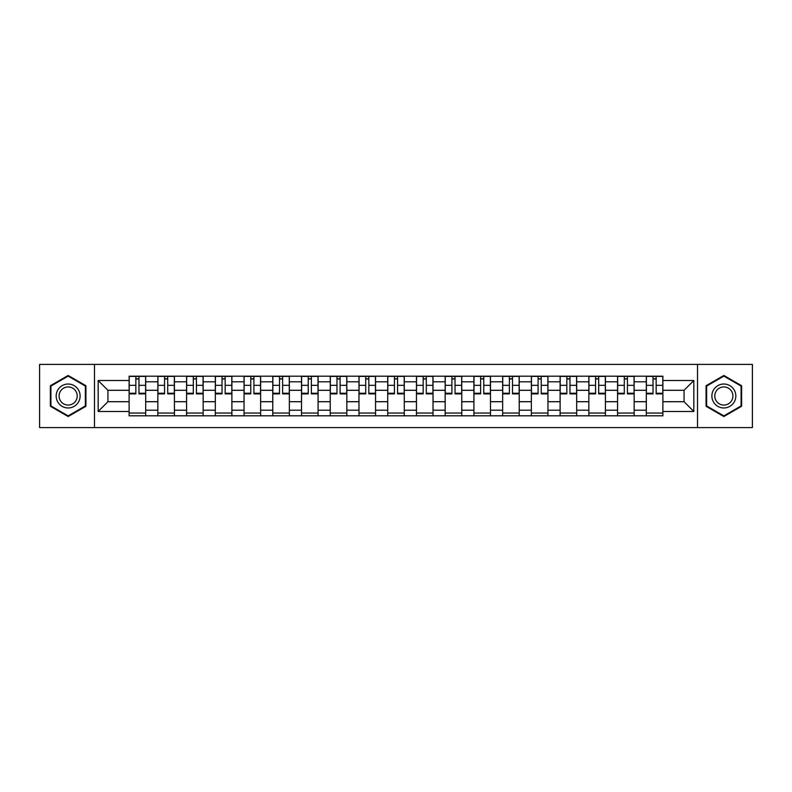 <?xml version="1.0" encoding="UTF-8"?>
<svg xmlns="http://www.w3.org/2000/svg" width="792" height="792" viewBox="0 0 792 792"><rect width="100%" height="100%" fill="white"/><g stroke="black" fill="none" stroke-linecap="round" stroke-linejoin="round"><path stroke-width="1.19" d="M697.514 427.591L752.4 427.591L752.4 364.409L39.6 364.409L39.6 427.591L697.514 427.591L697.514 364.409M157.846 415.8L157.846 381.813L145.688 381.813L145.688 415.8M145.688 381.813L145.688 376.2M157.846 381.813L157.846 376.2M174.428 376.2L174.428 415.8M186.585 415.8L186.585 376.2M203.158 376.2L203.158 415.8M215.315 415.8L215.315 376.2M231.888 376.2L231.888 415.8M244.045 415.8L244.045 376.2M260.627 376.2L260.627 415.8M272.775 415.8L272.775 376.2M289.357 376.2L289.357 415.8M301.514 415.8L301.514 376.2M318.087 376.2L318.087 415.8M330.244 415.8L330.244 376.2M346.827 376.2L346.827 415.8M358.974 415.8L358.974 376.2M375.557 376.2L375.557 415.8M387.714 415.8L387.714 376.2M404.286 376.2L404.286 415.8M416.443 415.8L416.443 376.2M433.026 376.2L433.026 415.8M445.173 415.8L445.173 376.2M461.756 376.2L461.756 415.8M473.913 415.8L473.913 376.2M490.486 376.2L490.486 415.8M502.643 415.8L502.643 376.2M519.225 376.2L519.225 415.8M531.373 415.8L531.373 376.2M547.955 376.2L547.955 415.8M560.112 415.8L560.112 376.2M576.685 376.2L576.685 415.8M588.842 415.8L588.842 376.2M605.415 376.2L605.415 415.8M617.572 415.8L617.572 376.2M634.154 376.2L634.154 415.8M646.312 415.8L646.312 376.2M646.312 401.712L634.154 401.712M617.572 401.712L605.415 401.712M588.842 401.712L576.685 401.712M560.112 401.712L547.955 401.712M531.373 401.712L519.225 401.712M502.643 401.712L490.486 401.712M473.913 401.712L461.756 401.712M445.173 401.712L433.026 401.712M416.443 401.712L404.286 401.712M387.714 401.712L375.557 401.712M358.974 401.712L346.827 401.712M330.244 401.712L318.087 401.712M301.514 401.712L289.357 401.712M272.775 401.712L260.627 401.712M244.045 401.712L231.888 401.712M215.315 401.712L203.158 401.712M186.585 401.712L174.428 401.712M157.846 401.712L145.688 401.712M646.312 390.288L634.154 390.288M617.572 390.288L605.415 390.288M588.842 390.288L576.685 390.288M560.112 390.288L547.955 390.288M531.373 390.288L519.225 390.288M502.643 390.288L490.486 390.288M473.913 390.288L461.756 390.288M445.173 390.288L433.026 390.288M416.443 390.288L404.286 390.288M387.714 390.288L375.557 390.288M358.974 390.288L346.827 390.288M330.244 390.288L318.087 390.288M301.514 390.288L289.357 390.288M272.775 390.288L260.627 390.288M244.045 390.288L231.888 390.288M215.315 390.288L203.158 390.288M186.585 390.288L174.428 390.288M157.846 390.288L145.688 390.288M107.93 401.712L129.116 401.712L129.116 390.288L107.93 390.288L107.93 401.712L98.168 411.474L98.168 380.526L129.116 380.526L129.116 390.288M662.884 390.288L662.884 401.712L684.07 401.712L684.07 390.288L662.884 390.288L662.884 376.2L129.116 376.2L129.116 380.526M662.884 380.526L693.832 380.526L693.832 411.474L662.884 411.474L662.884 401.712M129.116 401.712L129.116 415.8L662.884 415.8L662.884 411.474M129.116 411.474L98.168 411.474M94.486 427.591L94.486 364.409M85.922 385.734L68.152 375.477L50.371 385.734L50.371 406.266L68.152 416.523L85.922 406.266L85.922 385.734M741.629 385.734L723.848 375.477L706.078 385.734L706.078 406.266L723.848 416.523L741.629 406.266L741.629 385.734M145.688 413.038L129.116 413.038M135.838 378.962L138.966 378.962M174.428 413.038L157.846 413.038M164.568 378.962L167.706 378.962M203.158 413.038L186.585 413.038M193.307 378.962L196.436 378.962M231.888 413.038L215.315 413.038M222.037 378.962L225.166 378.962M260.627 413.038L244.045 413.038M250.767 378.962L253.905 378.962M289.357 413.038L272.775 413.038M279.507 378.962L282.635 378.962M318.087 413.038L301.514 413.038M308.237 378.962L311.365 378.962M346.827 413.038L330.244 413.038M336.966 378.962L340.095 378.962M375.557 413.038L358.974 413.038M365.706 378.962L368.834 378.962M404.286 413.038L387.714 413.038M394.436 378.962L397.564 378.962M433.026 413.038L416.443 413.038M423.166 378.962L426.294 378.962M461.756 413.038L445.173 413.038M451.905 378.962L455.034 378.962M490.486 413.038L473.913 413.038M480.635 378.962L483.763 378.962M519.225 413.038L502.643 413.038M509.365 378.962L512.493 378.962M547.955 413.038L531.373 413.038M538.095 378.962L541.233 378.962M576.685 413.038L560.112 413.038M566.834 378.962L569.963 378.962M605.415 413.038L588.842 413.038M595.564 378.962L598.693 378.962M634.154 413.038L617.572 413.038M624.294 378.962L627.432 378.962M662.884 413.038L646.312 413.038M653.034 378.962L656.162 378.962M98.168 380.526L107.93 390.288M684.07 401.712L693.832 411.474M684.07 390.288L693.832 380.526M138.966 393.248L145.599 393.248L145.599 393.881L138.966 393.881L138.966 376.388L145.599 376.388L141.916 376.388M145.599 393.248L145.599 376.388M135.838 378.774L138.966 378.774M132.888 376.388L129.205 376.388L129.205 393.881L135.838 393.881L135.838 376.388L133.165 376.388M129.205 376.388L141.639 376.388M167.706 393.248L174.329 393.248L174.329 393.881L167.706 393.881L167.706 376.388L174.329 376.388L170.646 376.388M174.329 393.248L174.329 376.388M164.568 378.774L167.706 378.774M161.627 376.388L157.935 376.388L157.935 393.881L164.568 393.881L164.568 376.388L161.895 376.388M157.935 376.388L170.369 376.388M196.436 393.248L203.069 393.248L203.069 393.881L196.436 393.881L196.436 376.388L203.069 376.388L199.386 376.388M203.069 393.248L203.069 376.388M193.307 378.774L196.436 378.774M190.357 376.388L186.674 376.388L186.674 393.881L193.307 393.881L193.307 376.388L190.634 376.388M186.674 376.388L199.109 376.388M57.776 401.99A11.969 11.969 0 0 0 74.131 406.365A11.969 11.969 0 0 0 78.517 390.01A11.969 11.969 0 0 0 62.162 385.635A11.969 11.969 0 0 0 57.776 401.99M60.301 400.534A9.068 9.068 0 0 0 72.686 403.851A9.068 9.068 0 0 0 76.002 391.466A9.068 9.068 0 0 0 63.617 388.149A9.068 9.068 0 0 0 60.301 400.534M68.152 376.111L85.368 386.06L85.368 405.94L68.152 415.889L50.926 405.94L50.926 386.06L68.152 376.111M713.483 401.99A11.969 11.969 0 0 0 729.838 406.365A11.969 11.969 0 0 0 734.224 390.01A11.969 11.969 0 0 0 717.869 385.635A11.969 11.969 0 0 0 713.483 401.99M715.998 400.534A9.068 9.068 0 0 0 728.383 403.851A9.068 9.068 0 0 0 731.699 391.466A9.068 9.068 0 0 0 719.314 388.149A9.068 9.068 0 0 0 715.998 400.534M723.848 376.111L741.074 386.06L741.074 405.94L723.848 415.889L706.632 405.94L706.632 386.06L723.848 376.111M225.166 393.248L231.799 393.248L231.799 393.881L225.166 393.881L225.166 376.388L231.799 376.388L228.116 376.388M231.799 393.248L231.799 376.388M222.037 378.774L225.166 378.774M219.087 376.388L215.404 376.388L215.404 393.881L222.037 393.881L222.037 376.388L219.364 376.388M215.404 376.388L227.839 376.388M253.905 393.248L260.528 393.248L260.528 393.881L253.905 393.881L253.905 376.388L260.528 376.388L256.846 376.388M260.528 393.248L260.528 376.388M250.767 378.774L253.905 378.774M247.827 376.388L244.134 376.388L244.134 393.881L250.767 393.881L250.767 376.388L248.094 376.388M244.134 376.388L256.568 376.388M282.635 393.248L289.268 393.248L289.268 393.881L282.635 393.881L282.635 376.388L289.268 376.388L285.585 376.388M289.268 393.248L289.268 376.388M279.507 378.774L282.635 378.774M276.557 376.388L272.874 376.388L272.874 393.881L279.507 393.881L279.507 376.388L276.834 376.388M272.874 376.388L285.308 376.388M311.365 393.248L317.998 393.248L317.998 393.881L311.365 393.881L311.365 376.388L317.998 376.388L314.315 376.388M317.998 393.248L317.998 376.388M308.237 378.774L311.365 378.774M305.286 376.388L301.603 376.388L301.603 393.881L308.237 393.881L308.237 376.388L305.563 376.388M301.603 376.388L314.038 376.388M340.095 393.248L346.728 393.248L346.728 393.881L340.095 393.881L340.095 376.388L346.728 376.388L343.045 376.388M346.728 393.248L346.728 376.388M336.966 378.774L340.095 378.774M334.026 376.388L330.333 376.388L330.333 393.881L336.966 393.881L336.966 376.388L334.293 376.388M330.333 376.388L342.768 376.388M368.834 393.248L375.467 393.248L375.467 393.881L368.834 393.881L368.834 376.388L375.467 376.388L371.775 376.388M375.467 393.248L375.467 376.388M365.706 378.774L368.834 378.774M362.756 376.388L359.073 376.388L359.073 393.881L365.706 393.881L365.706 376.388L363.033 376.388M359.073 376.388L371.507 376.388M397.564 393.248L404.197 393.248L404.197 393.881L397.564 393.881L397.564 376.388L404.197 376.388L400.514 376.388M404.197 393.248L404.197 376.388M394.436 378.774L397.564 378.774M391.486 376.388L387.803 376.388L387.803 393.881L394.436 393.881L394.436 376.388L391.763 376.388M387.803 376.388L400.237 376.388M426.294 393.248L432.927 393.248L432.927 393.881L426.294 393.881L426.294 376.388L432.927 376.388L429.244 376.388M432.927 393.248L432.927 376.388M423.166 378.774L426.294 378.774M420.225 376.388L416.533 376.388L416.533 393.881L423.166 393.881L423.166 376.388L420.493 376.388M416.533 376.388L428.967 376.388M455.034 393.248L461.667 393.248L461.667 393.881L455.034 393.881L455.034 376.388L461.667 376.388L457.974 376.388M461.667 393.248L461.667 376.388M451.905 378.774L455.034 378.774M448.955 376.388L445.272 376.388L445.272 393.881L451.905 393.881L451.905 376.388L449.232 376.388M445.272 376.388L457.707 376.388M483.763 393.248L490.397 393.248L490.397 393.881L483.763 393.881L483.763 376.388L490.397 376.388L486.714 376.388M490.397 393.248L490.397 376.388M480.635 378.774L483.763 378.774M477.685 376.388L474.002 376.388L474.002 393.881L480.635 393.881L480.635 376.388L477.962 376.388M474.002 376.388L486.437 376.388M512.493 393.248L519.126 393.248L519.126 393.881L512.493 393.881L512.493 376.388L519.126 376.388L515.443 376.388M519.126 393.248L519.126 376.388M509.365 378.774L512.493 378.774M506.415 376.388L502.732 376.388L502.732 393.881L509.365 393.881L509.365 376.388L506.692 376.388M502.732 376.388L515.166 376.388M541.233 393.248L547.866 393.248L547.866 393.881L541.233 393.881L541.233 376.388L547.866 376.388L544.173 376.388M547.866 393.248L547.866 376.388M538.095 378.774L541.233 378.774M535.154 376.388L531.472 376.388L531.472 393.881L538.095 393.881L538.095 376.388L535.432 376.388M531.472 376.388L543.906 376.388M569.963 393.248L576.596 393.248L576.596 393.881L569.963 393.881L569.963 376.388L576.596 376.388L572.913 376.388M576.596 393.248L576.596 376.388M566.834 378.774L569.963 378.774M563.884 376.388L560.201 376.388L560.201 393.881L566.834 393.881L566.834 376.388L564.161 376.388M560.201 376.388L572.636 376.388M598.693 393.248L605.326 393.248L605.326 393.881L598.693 393.881L598.693 376.388L605.326 376.388L601.643 376.388M605.326 393.248L605.326 376.388M595.564 378.774L598.693 378.774M592.614 376.388L588.931 376.388L588.931 393.881L595.564 393.881L595.564 376.388L592.891 376.388M588.931 376.388L601.366 376.388M627.432 393.248L634.065 393.248L634.065 393.881L627.432 393.881L627.432 376.388L634.065 376.388L630.373 376.388M634.065 393.248L634.065 376.388M624.294 378.774L627.432 378.774M621.354 376.388L617.671 376.388L617.671 393.881L624.294 393.881L624.294 376.388L621.631 376.388M617.671 376.388L630.105 376.388M656.162 393.248L662.795 393.248L662.795 393.881L656.162 393.881L656.162 376.388L662.795 376.388L659.112 376.388M662.795 393.248L662.795 376.388M653.034 378.774L656.162 378.774M650.083 376.388L646.401 376.388L646.401 393.881L653.034 393.881L653.034 376.388L650.361 376.388M646.401 376.388L658.835 376.388M617.572 381.813L605.415 381.813M588.842 381.813L576.685 381.813M560.112 381.813L547.955 381.813M531.373 381.813L519.225 381.813M502.643 381.813L490.486 381.813M473.913 381.813L461.756 381.813M445.173 381.813L433.026 381.813M416.443 381.813L404.286 381.813M387.714 381.813L375.557 381.813M358.974 381.813L346.827 381.813M330.244 381.813L318.087 381.813M301.514 381.813L289.357 381.813M272.775 381.813L260.627 381.813M244.045 381.813L231.888 381.813M215.315 381.813L203.158 381.813M186.585 381.813L174.428 381.813M646.312 381.813L634.154 381.813M617.572 410.187L605.415 410.187M588.842 410.187L576.685 410.187M560.112 410.187L547.955 410.187M531.373 410.187L519.225 410.187M502.643 410.187L490.486 410.187M473.913 410.187L461.756 410.187M445.173 410.187L433.026 410.187M416.443 410.187L404.286 410.187M387.714 410.187L375.557 410.187M358.974 410.187L346.827 410.187M330.244 410.187L318.087 410.187M301.514 410.187L289.357 410.187M272.775 410.187L260.627 410.187M244.045 410.187L231.888 410.187M215.315 410.187L203.158 410.187M186.585 410.187L174.428 410.187M157.846 410.187L145.688 410.187M646.312 410.187L634.154 410.187M138.966 385.328L145.599 385.328M129.205 393.248L135.838 393.248M129.205 385.328L135.838 385.328M167.706 385.328L174.329 385.328M157.935 393.248L164.568 393.248M157.935 385.328L164.568 385.328M196.436 385.328L203.069 385.328M186.674 393.248L193.307 393.248M186.674 385.328L193.307 385.328M225.166 385.328L231.799 385.328M215.404 393.248L222.037 393.248M215.404 385.328L222.037 385.328M253.905 385.328L260.528 385.328M244.134 393.248L250.767 393.248M244.134 385.328L250.767 385.328M282.635 385.328L289.268 385.328M272.874 393.248L279.507 393.248M272.874 385.328L279.507 385.328M311.365 385.328L317.998 385.328M301.603 393.248L308.237 393.248M301.603 385.328L308.237 385.328M340.095 385.328L346.728 385.328M330.333 393.248L336.966 393.248M330.333 385.328L336.966 385.328M368.834 385.328L375.467 385.328M359.073 393.248L365.706 393.248M359.073 385.328L365.706 385.328M397.564 385.328L404.197 385.328M387.803 393.248L394.436 393.248M387.803 385.328L394.436 385.328M426.294 385.328L432.927 385.328M416.533 393.248L423.166 393.248M416.533 385.328L423.166 385.328M455.034 385.328L461.667 385.328M445.272 393.248L451.905 393.248M445.272 385.328L451.905 385.328M483.763 385.328L490.397 385.328M474.002 393.248L480.635 393.248M474.002 385.328L480.635 385.328M512.493 385.328L519.126 385.328M502.732 393.248L509.365 393.248M502.732 385.328L509.365 385.328M541.233 385.328L547.866 385.328M531.472 393.248L538.095 393.248M531.472 385.328L538.095 385.328M569.963 385.328L576.596 385.328M560.201 393.248L566.834 393.248M560.201 385.328L566.834 385.328M598.693 385.328L605.326 385.328M588.931 393.248L595.564 393.248M588.931 385.328L595.564 385.328M627.432 385.328L634.065 385.328M617.671 393.248L624.294 393.248M617.671 385.328L624.294 385.328M656.162 385.328L662.795 385.328M646.401 393.248L653.034 393.248M646.401 385.328L653.034 385.328"/></g></svg>
